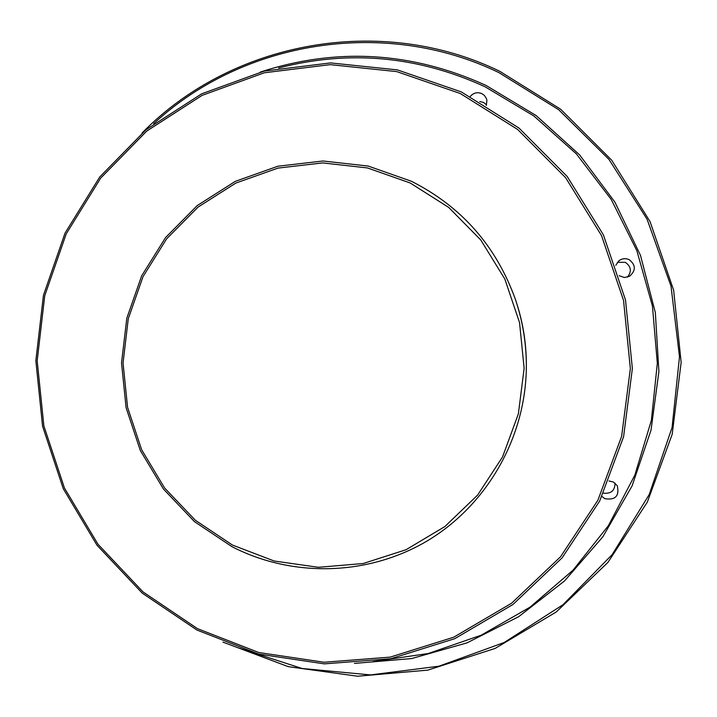 <?xml version="1.0" encoding="UTF-8"?>
<svg xmlns="http://www.w3.org/2000/svg" width="717" height="717" viewBox="0 0 717 717"><rect width="100%" height="100%" fill="white"/><g stroke="black" fill="none" stroke-linecap="round" stroke-linejoin="round"><path stroke-width="1.08" d="M601.948 496.469L604.825 498.673C615.419 500.341 619.569 496.012 617.265 485.678L613.304 481.994L608.957 480.973M603.535 493.162C611.081 493.941 614.917 490.589 615.052 483.115M619.183 275.713L624.39 277.506L629.463 276.314C636.042 270.569 635.925 265.003 629.123 259.626C625.538 258.084 622.159 258.452 618.968 260.728L615.786 265.263M627.42 277.156C631.91 271.465 631.211 266.527 625.323 262.35L617.4 262.279M486.35 105.372L486.888 100.308L486.386 98.498L484.351 95.388L481.824 93.604C477.379 91.857 473.543 92.789 470.316 96.41M486.547 104.834L483.482 102.406L479.781 101.536M222.996 642.136L288.306 666.667L357.693 676.23L427.807 670.126L495.151 648.419L556.275 611.959L607.935 562.397L647.308 502.16L672.188 434.305L681.15 362.372L673.639 290.17L650.05 221.562L611.673 160.178L560.631 109.226L499.713 71.27C380.754 13.426 231.6 41.362 142.038 133.039M236.951 647.415L302.063 668.486L370.483 674.921L438.983 666.192L504.23 642.477L562.97 604.736L612.166 554.626L649.208 494.551L672.071 427.475L679.492 356.797L671.013 286.155L647.066 219.205L608.93 159.371L558.651 109.692L498.88 72.596C385.235 17.459 243.502 40.358 153.662 123.691M354.458 663.413L411.612 658.573L467.036 642.862L518.669 616.692L564.548 580.922L602.863 536.791L632.089 485.893L651.027 430.119L658.896 371.594L655.338 312.576L640.478 255.342L614.908 202.122L579.65 154.935L536.119 115.554L486.036 85.431C411.845 51.714 336.632 47.25 260.414 72.032M373.028 661.594L428.246 653.51L481.232 635.181L530.069 607.129L572.982 570.23L608.357 525.731L634.832 475.165L651.377 420.35L657.328 363.268L652.434 306.016L636.866 250.717L611.198 199.416L576.432 153.958L533.878 115.993L485.158 86.829C417.939 55.989 349.098 49.715 278.626 68.007M461.345 91.928L397.415 69.899L330.555 62.908L264.206 71.1L201.674 93.819L145.99 129.75L99.744 176.974L65.05 233.079L43.441 295.314L35.85 360.714L42.563 426.185L63.257 488.671L97.001 545.225L142.262 593.147L196.996 630.064L258.658 654.092L324.326 663.87L390.81 658.726L454.766 638.677L512.897 604.539L562.11 557.871L599.708 500.968L623.584 436.743L632.367 368.547L625.52 300.038L603.4 234.871L567.219 176.516L518.983 128.056L461.345 91.928M460.314 93.524L396.752 71.61L330.268 64.647L264.295 72.776L202.113 95.37L146.725 131.094L100.739 178.049L66.233 233.841L44.741 295.736L37.185 360.776L43.862 425.889L64.449 488.035L98.005 544.275L143.024 591.928L197.453 628.639L258.774 652.524L324.075 662.248L390.182 657.122L453.78 637.18L511.579 603.221L560.506 556.822L597.888 500.233L621.621 436.366L630.351 368.574L623.548 300.45L601.545 235.651L565.579 177.637L517.62 129.445L460.314 93.524M411.352 181.249L368.206 166.057L322.955 160.993L277.9 166.219L235.301 181.356L197.247 205.573L165.546 237.578L141.697 275.767L126.801 318.249L121.523 362.954L126.102 407.74L140.299 450.455L163.458 489.057L194.495 521.662L231.95 546.659C292.357 577.785 367.902 576.038 427.207 540.923C486.35 505.619 525.185 438.759 526.323 368.672C526.628 344.787 522.926 321.53 515.236 298.917C495.949 245.698 461.318 206.478 411.352 181.249M410.223 182.996L367.48 167.939L322.65 162.92L278.008 168.092L235.803 183.086L198.089 207.07L166.667 238.788L143.033 276.628L128.271 318.715L123.046 363.026L127.581 407.399L141.652 449.738L164.605 487.99L195.365 520.291L232.478 545.063L274.199 561.017L318.491 567.308L363.187 563.517L406.046 549.733L444.863 526.556L477.621 495.088L502.572 456.89L518.364 413.897L524.136 368.332L519.538 322.569L504.822 279.021L480.766 239.962L448.663 207.401L410.223 182.996M526.323 368.672L526.341 367.561C526.637 344.411 523.052 321.879 515.595 299.966L515.236 298.917"/></g></svg>
